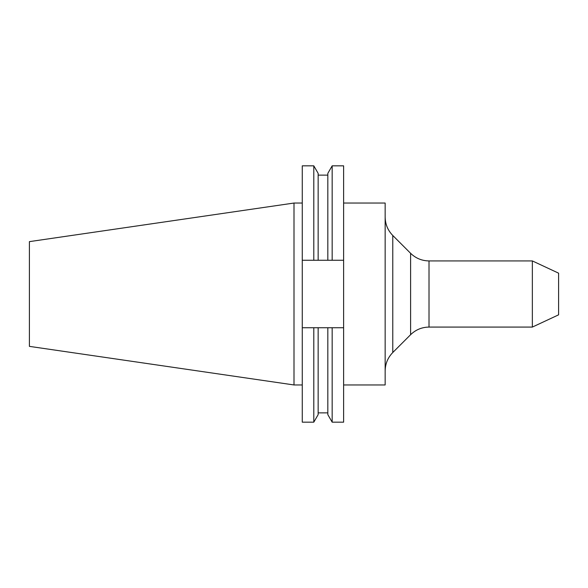 <?xml version="1.0" encoding="UTF-8"?>
<svg xmlns="http://www.w3.org/2000/svg" width="588" height="588" viewBox="0 0 588 588"><rect width="100%" height="100%" fill="white"/><g stroke="black" fill="none" stroke-linecap="round" stroke-linejoin="round"><path stroke-width="0.88" d="M294 384.956L29.4 346.369L29.4 241.631L294 203.044L294 384.956L302.269 384.956M532.353 260.925L558.6 273.163L558.6 314.837L532.353 327.075L532.353 260.925L429.012 260.925L429.012 327.075L532.353 327.075M343.613 203.044L385.155 203.044L385.155 384.956L343.613 384.956M343.613 165.831L343.613 260.264L302.269 260.264L302.269 422.169L313.801 422.169L313.801 327.736L318.152 327.736L318.152 414.636L313.801 422.162M318.152 327.736L343.613 327.736L343.613 260.264M343.613 327.736L343.613 422.169L332.169 422.169L327.825 414.636L327.825 327.736M302.269 165.831L302.269 260.264M302.269 165.838L313.801 165.838L313.801 260.264M302.269 327.736L313.801 327.736M313.801 165.838L318.152 173.364L318.152 260.264M332.169 165.831L327.825 173.364L327.825 260.264M343.613 165.838L332.169 165.838L332.169 260.264M332.169 327.736L332.169 422.162M429.012 260.925C421.868 260.822 415.723 258.279 410.6 253.296L410.6 334.704L392.777 352.521C387.801 357.651 385.258 363.788 385.155 370.94M410.6 253.296L392.777 235.479L392.777 352.521M392.777 235.479C387.801 230.349 385.258 224.212 385.155 217.06M318.152 175.128L327.825 175.128M318.152 412.872L327.825 412.872M410.6 334.704C415.723 329.721 421.868 327.178 429.012 327.075M294 203.044L302.269 203.044"/></g></svg>
